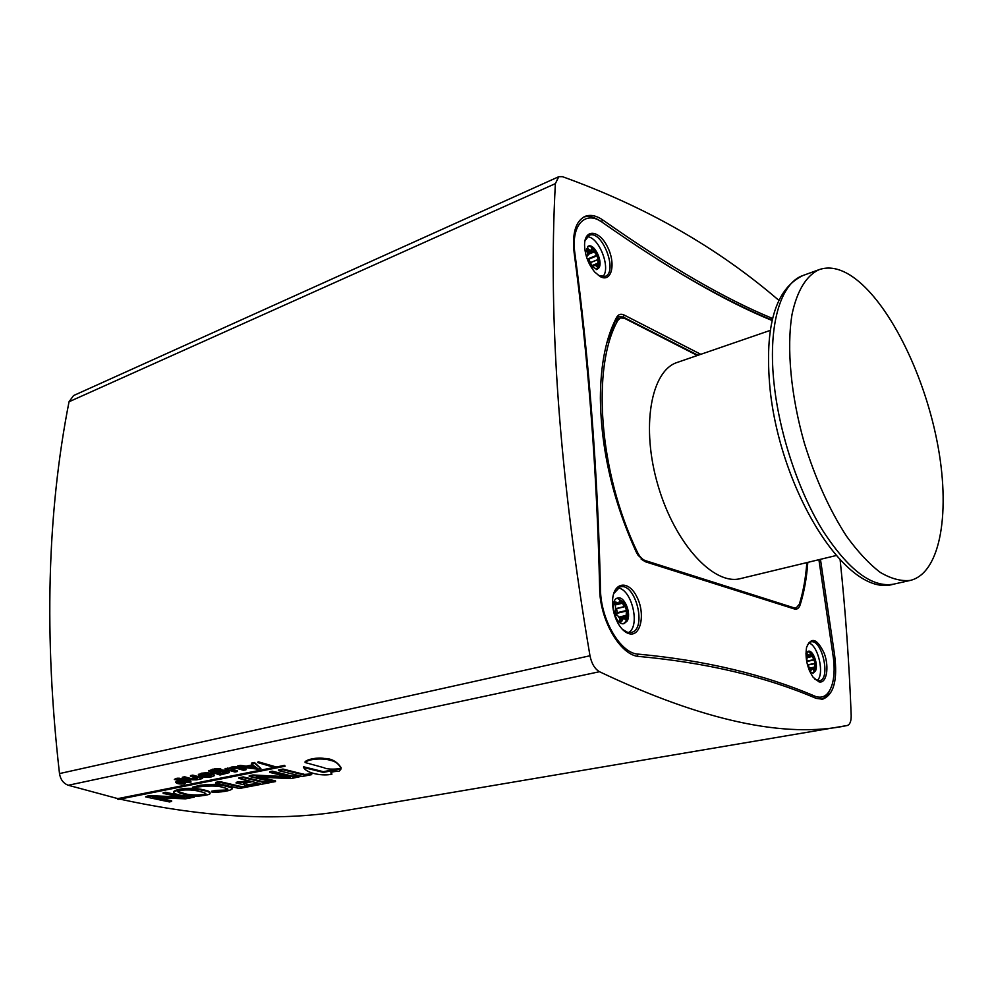 <?xml version="1.0" encoding="UTF-8"?>
<svg xmlns="http://www.w3.org/2000/svg" width="993" height="993" viewBox="0 0 993 993"><rect width="100%" height="100%" fill="white"/><g stroke="black" fill="none" stroke-linecap="round" stroke-linejoin="round"><path stroke-width="1.49" d="M697.396 355.494L624.609 318.368L620.451 317.921L615.337 319.82M806.85 562.597C805.745 577.889 803.238 591.766 799.328 604.253L796.113 608.014L793.345 608.126L645.251 560.561C642.21 559.469 639.554 556.601 637.283 551.959C598.742 471.973 591.381 366.715 617.869 320.379L620.451 317.921M807.805 562.361C806.701 577.926 804.156 592.051 800.197 604.749C799.005 608.275 797.081 609.677 794.425 608.97L645.351 561.753L641.13 559.071M836.106 555.546L740.641 578.559C714.104 586.007 675.054 544.114 658.049 485.602C640.733 427.176 650.899 370.687 677.201 362.445L770.258 330.396M852.068 276.402C840.14 268.433 829.18 266.174 819.175 269.624C806.564 275.322 797.019 290.614 792.029 314.421C786.493 347.997 790.825 395.524 804.33 443.015C815.551 479.073 829.639 510.166 846.582 536.307C857.84 551.798 869.061 563.825 880.232 572.378C891.118 578.77 901.185 581.439 910.407 580.396C941.252 572.812 950.822 509.906 936.908 440.582C923.142 371.196 887.668 300.544 852.068 276.402M645.251 560.561L794.301 607.915L793.345 608.126L794.425 608.97M796.113 608.014L794.301 607.915M606.723 343.293L616.082 319.15L618.776 316.568L623.17 317.052L698.042 355.271M618.49 318.654L616.777 318.07M584.951 240.877L589.122 235.378C601.87 229.011 618.527 272.107 605.06 276.426L598.332 275.384M602.602 276.824C611.539 269.029 598.903 236.272 587.099 236.806M613.662 593.653L620.004 586.937C635.619 581.886 647.424 629.661 631.213 632.454L627.65 632.38L622.388 629.351M628.631 632.578C640.708 625.875 631.523 588.427 617.733 587.98M807.359 644.78L810.847 641.875C822.005 638.586 831.116 679.336 819.498 680.751L815.017 679.423M817.102 680.553C824.885 674.843 818.282 645.177 808.786 642.967M772.082 320.503C724.679 301.14 668.227 268.52 602.751 222.643C585.585 209.622 570.702 224.778 574.885 253.302C589.246 360.558 597.774 472.519 600.48 589.147C600.579 619.744 620.662 653.717 638.3 654.126C705.589 660.444 764.598 674.532 815.327 696.366C823.631 699.184 829.391 694.678 832.63 682.824C834.517 674.843 834.629 665.583 832.978 655.045L818.902 559.692M600.269 276.625L594.832 272.144C588.576 264.56 585.15 255.772 584.579 245.805C584.058 228.502 599.027 229.52 607.431 246.748C616.181 263.579 611.725 283.017 600.269 276.625M818.977 681.856L813.18 677.325C807.21 668.115 805 658.16 806.552 647.448C811.244 636.451 817.165 638.474 824.314 653.531C829.503 667.495 826.511 683.978 818.977 681.856M629.19 633.733C624.969 632.529 621.184 628.941 617.82 622.959C614.295 616.243 612.532 609.094 612.557 601.51C612.693 582.047 628.271 579.366 636.749 596.632C645.599 613.339 640.994 637.034 629.19 633.733M645.351 561.753L638.089 555.31L636.178 551.86C612.991 500.956 601.05 449.73 600.368 398.168C600.554 364.468 605.953 337.558 616.579 317.412C618.378 314.284 620.973 313.515 624.336 315.129L700.797 354.315M829.701 690.52C827.579 695.212 824.773 698.166 821.285 699.357M657.13 259.185C699.084 285.376 736.744 305.41 770.134 319.274L772.132 320.267M583.648 217.07C588.663 215.642 594.162 216.946 600.157 220.98M820.454 559.32L834.592 655.008C837.769 680.056 833.785 694.79 822.638 699.196L816.134 698.364C765.454 676.63 706.519 662.679 639.343 656.485C620.861 656.125 599.747 620.439 599.648 588.315C596.967 471.675 588.452 359.714 574.103 252.445C572.08 233.243 575.667 221.253 584.852 216.474C590.339 214.265 596.495 215.555 603.334 220.347C668.748 266.31 725.138 299.017 772.504 318.443L770.134 319.274L772.095 320.478M805.931 653.791L808.352 651.234C813.056 649.732 818.542 664.801 815.514 670.858L813.205 673.105L809.891 671.678M627.005 621.221L624.026 623.616C615.275 626.397 608.684 599.573 617.733 598.009C624.535 595.676 631.871 614.108 627.005 621.221M585.473 253.004L588.228 246.165C594.522 242.888 603.831 263.046 598.494 268.309L597.203 269.252L590.599 266.236M596.172 269.662L597.463 268.718C602.317 263.977 594.906 245.656 588.39 246.351L587.744 246.425M812.671 673.142L814.483 671.069C816.047 661.45 813.838 654.896 807.855 651.396M623.443 623.703L625.875 621.481C628.445 615.598 627.688 609.193 623.629 602.267L617.199 598.183M205.762 793.481C205.65 794.946 191.55 795.852 184.549 793.593L177.871 791.384M274.316 767.415L117.819 798.62L68.294 785.264C63.428 783.465 60.486 779.567 59.493 773.584C43.915 637.096 47.105 513.158 69.038 401.755L73.556 395.562L558.774 176.704L555.372 183.631C547.999 319.076 559.531 476.441 589.979 655.752C591.617 663.634 594.782 668.959 599.487 671.715C702.833 720.806 785.401 738.742 847.19 725.511L847.215 725.511C849.946 724.679 851.274 721.303 851.187 715.357C849.164 662.542 845.477 610.745 840.14 559.978M258.18 762.475L258.168 761.755L257.683 762.574L276.315 767.738L285.128 766.211L118.341 799.402L275.831 767.837L257.683 762.574M258.168 761.755L276.315 767.018L284.643 765.355L285.128 766.211M847.19 725.511L348.171 810.089C283.315 821.881 207.214 818.22 119.868 799.104M210.032 792.91L210.032 792.662C210.032 791.657 207.909 790.726 203.677 789.869C193.424 787.337 178.541 787.958 173.676 791.495L173.663 791.93M311.715 774.639L311.107 773.795C300.78 775.012 305.174 773.907 302.679 773.994L282.943 769.054L278.561 769.923L278.574 770.63L282.955 769.761L302.691 774.689L311.715 774.639L302.294 776.452L278.574 770.63M299.985 775.918L291.88 776.017L272.268 771.164L269.674 771.673L269.686 772.38L272.268 771.871L291.892 776.712C294.164 776.886 292.749 777.742 300.407 776.563L291.036 778.599L256.38 777.047L275.508 781.578L272.988 782.062L249.218 776.427L252.917 775.694L290.328 777.494L269.686 772.38M275.508 781.578L275.508 780.883L259.744 777.221M286.903 776.65L252.917 774.987L249.206 775.719L249.218 776.427M270.655 781.553L263.306 781.714L243.211 776.911L239.015 777.742L239.015 778.438L243.211 777.606L263.319 782.41L271.871 782.273L249.255 786.617L244.75 785.736L253.488 785.252L260.551 783.725L252.21 781.64L243.297 783.713L244.377 784.396L243.285 784.607L235.974 782.918L250.832 781.317L239.015 778.438M259.719 783.34L246.214 784.768L244.75 785.736M244.377 784.396L243.682 783.44M249.218 780.932L237.066 782.012L235.974 782.918M246.773 786.133C238.444 786.977 241.659 786.146 239.549 786.171L219.726 781.553L215.642 782.36L215.642 783.043L219.738 782.236L239.549 786.853L248.25 786.804L239.45 788.492L215.642 783.043M232.139 788.504L232.139 788.281C232.747 787.573 230.959 786.729 226.764 785.724C222.966 784.073 214.091 783.924 200.127 785.252L192.518 787.201L192.518 787.883L200.127 785.935C211.956 784.52 220.843 784.669 226.764 786.406C231.084 787.461 232.871 788.318 232.139 788.951C228.874 791.893 213.545 792.712 211.571 791.93L225.15 790.763L227.881 789.621C227.956 788.889 226.367 788.181 223.115 787.499C218.77 785.786 210.801 785.562 199.208 786.828L192.518 787.883M227.757 789.112L225.15 790.08L216.052 790.391L211.571 791.26L211.571 791.93M192.741 796.51L185.741 796.498L165.459 792.277L163.15 792.737L163.15 793.407L165.446 792.948L185.741 797.156L194.305 797.143L185.455 798.844L152.363 797.453L171.64 801.488L169.381 801.922L145.574 796.87L148.863 796.225L184.561 797.838L163.15 793.407M171.64 801.488L171.64 800.83L156.112 797.627M180.478 797.031L148.863 795.554L145.574 796.87M341.12 767.663C336.962 761.507 331.426 758.466 324.5 758.503C317.71 757.138 307.259 759.223 305.062 761.792L305.087 762.525C309.89 757.771 327.417 758.677 329.726 760.278C334.964 760.948 338.762 763.716 341.108 768.57C332.568 769.55 326.771 769.24 323.693 767.651L305.087 762.525M336.366 769.178L323.333 771.685L303.597 766.782L303.61 767.49L323.358 772.393L341.009 769.004L339.085 771.35C334.641 771.325 331.873 771.834 330.756 772.889L331.997 774.081C324.214 776.377 306.837 773.758 303.61 767.49M331.997 774.081L330.868 772.753M251.49 763.84L254.531 763.22L254.518 762.5L251.49 763.12L253.488 765.38L246.19 766.869L240.443 766.1L237.451 766.708L237.451 765.988L240.43 765.38L246.19 766.149L252.756 764.809M254.518 762.5L260.886 768.532L257.721 769.165L237.451 766.708M225.175 769.215L228.936 769.19L231.381 767.8L235.564 767.378L239.673 767.974L239.661 767.266L245.979 769.078L245.979 769.786L243.533 770.283L237.277 768.495L232.399 768.359L230.736 769.103L231.096 769.662L237.377 771.524L234.944 772.008L225.175 769.215L225.175 768.495L228.874 768.458M232.387 770.109L230.947 768.867M232.374 769.389L237.377 770.816L237.377 771.524M239.661 767.266L235.564 766.658L231.381 767.092L228.874 768.383M220.769 769.625L213.88 770.295L211.819 771.077L213.16 771.921L221.898 770.506L227.025 771.201L229.309 772.628L220.024 775.024L208.865 771.176L215.109 769.414L220.769 769.625L220.769 768.905L215.109 768.706L208.865 770.717M213.16 771.921L212.13 770.816M213.16 771.213L217.777 770.047M229.296 771.921L227.025 770.481L219.652 769.848M207.686 774.168L201.43 775.434M201.43 775.583L199.072 776.067L198.588 774.962L207.09 773.435L212.49 774.192L214.562 775.583L211.521 776.861L206.023 777.345L200.04 776.414L209.511 774.503L202.87 774.366L201.43 775.583L201.393 774.85M214.562 775.26L212.49 773.485L207.09 772.728L201.393 773.212L198.389 774.825M202.597 778.524L192.828 775.806L192.828 775.111L202.597 777.829L202.597 778.524L196.589 779.865L188.856 779.766L182.315 777.953L182.315 777.258L184.636 776.787L190.954 778.549L197.036 778.164M182.315 777.953L184.636 777.482L190.954 779.244L195.807 779.319M192.828 775.111L190.495 775.583L190.495 776.29L197.259 778.351M190.333 780.995L188.831 779.902L190.333 780.995L188.658 781.33L191.103 781.975L188.807 782.447L182.786 781.814L183.395 780.995M190.135 781.032L191.103 781.975M175.898 778.425L174.321 779.493L179.112 778.884L187.156 780.932L187.156 780.237L179.112 778.189L175.898 778.425L175.898 779.133M188.831 779.902L187.156 780.237M185.207 783.204L184.76 782.112M182.786 781.503C179.187 780.945 176.878 781.057 175.873 781.839L175.873 782.037M256.194 767.44L250.857 766.77M226.205 772.306L221.476 773.063L216.251 771.983M211.583 775.272L205.849 775.967M179.758 782.943L176.617 782.844L180.577 782.782L181.322 782.633L180.416 782.087L184.338 783.117L178.157 782.894M179.77 782.062L178.119 782.012M178.417 794.698C175.016 793.879 173.44 793.035 173.663 792.166C178.541 788.641 193.424 788.02 203.677 790.54C207.909 791.396 210.032 792.327 210.032 793.333C211.583 795.319 189.005 798.173 178.417 794.698M199.221 791.409C191.736 788.976 177.077 789.869 177.747 791.558C178.07 792.575 180.341 793.469 184.549 794.263C192.021 796.622 206.482 795.505 205.899 793.966C205.576 793.035 203.354 792.191 199.221 791.409M254.531 763.22L260.886 768.532M254.394 766.05L257.311 768.284L248.697 767.204L254.394 766.05M239.673 767.974L245.979 769.786M226.466 772.703L221.178 771.189L216.027 772.244L221.476 773.758L226.466 772.604M210.913 774.95L203.85 776.377L210.082 776.439L211.881 775.719L210.913 774.95M192.828 775.806L190.495 776.29M195.671 778.649L195.671 779.344L197.259 778.611M188.831 780.585L187.156 780.932M174.321 779.493L184.859 781.392L182.786 781.814M182.588 783.266L180.49 783.105L182.588 782.956M183.556 782.372L185.207 783.403L184.127 783.911C179.708 784.247 176.965 783.775 175.873 782.521C177.201 781.677 179.758 781.628 183.556 782.372M183.221 782.434L176.382 782.571C177.362 783.688 179.807 784.098 183.73 783.812L184.686 783.353L183.221 782.434M282.955 769.761L282.943 769.054M311.119 774.503L311.107 773.795M272.268 771.871L272.268 771.164M252.917 775.694L252.917 774.987M243.211 777.606L243.211 776.911M237.066 782.707L237.066 782.012M246.214 785.451L246.214 784.768M219.738 782.236L219.726 781.553M225.15 790.763L225.15 790.08M216.064 791.061L216.052 790.391M165.446 792.948L165.459 792.277M148.863 796.225L148.863 795.554M194.305 797.143L194.305 796.485M323.358 772.393L323.333 771.685M117.807 799.278L117.819 798.62M558.774 176.704L562.423 176.655C645.822 206.643 717.939 247.853 778.785 300.296M284.656 766.075L284.643 765.355M276.315 767.738L276.315 767.018M246.19 766.869L246.19 766.149M240.443 766.1L240.43 765.38M227.434 768.756L227.422 768.036M214.054 772.182L214.041 771.474M184.636 777.482L184.636 776.787M615.3 610.894L616.032 615.151L617.224 612.706L616.653 609.069M626.149 615.399L625.789 619.942L623.728 618.155L620.836 622.201L619.632 618.366L617.311 615.077L616.119 615.139C614.121 614.431 613.724 613.103 614.915 611.191L615.896 610.422L614.952 601.857L618.838 603.26L619.831 599.722L621.903 601.808L623.542 605.445L625.255 606.586L626.446 610.509L626.149 615.399L619.458 616.988M806.589 660.829L807.284 657.13L806.527 653.692L809.767 655.554L810.313 653.233L814.173 659.96L814.893 663.386L813.987 670.809L812.435 668.649L809.643 671.131M809.245 670.201L809.494 667.817L807.383 664.516M589.432 260.054L587.024 258.453M586.416 256.628L587.906 255.611L586.9 248.56L591.071 250.546L591.803 248.411L597.054 255.797L598.096 259.471L597.451 267.266L594.807 264.672L592.771 267.427L589.147 259.98L587.446 259.607M614.456 321.645L617.869 320.379M637.283 551.959L636.352 552.207M893.675 584.145C872.177 588.005 848.568 570.193 822.837 530.684C798.893 491.82 779.952 435.53 774.317 385.954C767.353 326.585 780.2 283.092 803.052 275.471C775.26 288.702 764.25 326.461 770.022 388.747C780.237 490.654 847.066 598.953 893.675 584.145L910.407 580.396M800.197 604.749L799.291 604.389M616.579 317.412L615.586 319.336M624.336 315.129L623.17 317.052L621.506 317.673M815.327 696.366L814.397 697.657M574.885 253.302L574.215 253.339M600.48 589.147L599.673 589.122M638.3 654.126L637.084 656.162M603.334 220.347L600.852 221.389M834.592 655.008L833.028 655.33M68.294 785.264L599.487 671.715M302.691 774.689L302.679 773.994M291.892 776.712L291.88 776.017M263.319 782.41L263.306 781.714M244.75 782.496L244.737 781.814M258.503 784.284L258.503 783.601M253.488 785.252L253.488 784.557M239.549 786.853L239.549 786.171M226.764 786.406L226.764 785.724M200.127 785.935L200.127 785.252M184.549 794.263L184.549 793.593M185.741 797.156L185.741 796.498M69.038 401.755L555.372 183.631M59.493 773.584L589.979 655.752M235.564 767.378L235.564 766.658M231.381 767.8L231.381 767.092M231.096 769.662L231.096 768.942M227.025 771.201L227.025 770.481M221.898 770.506L221.898 769.798M216.511 770.978L216.511 770.27M217.889 769.277L217.889 768.57M215.109 769.414L215.109 768.706M212.254 769.873L212.254 769.153M224.741 773.485L224.741 772.777M221.476 773.758L221.476 773.063M217.616 773.249L217.604 772.542M212.49 774.192L212.49 773.485M207.09 773.435L207.09 772.728M201.393 773.919L201.393 773.212M198.588 774.962L198.588 774.255M210.082 776.439L210.082 775.744M190.954 779.244L190.954 778.549M181.421 779.368L181.421 778.673M179.112 778.884L179.112 778.189M177.474 778.897L177.474 778.202M181.669 783.39L181.669 782.757M626.446 616.79L619.62 618.391M622.45 619.719L619.495 620.414M621.903 621.097L619.769 621.606M626.136 611.105L616.591 613.389M626.446 610.509L617.224 612.706M625.255 606.586L616.703 608.647M624.734 606.487L616.703 608.424M622.437 603.223L615.052 605.01M621.903 601.808L619.595 602.366M617.323 602.838L614.257 603.583M616.132 602.106L614.245 602.565M813.85 659.675L806.639 661.115M814.173 659.96L806.701 661.462M814.893 663.386L808.203 664.702M814.682 663.709L808.55 664.913M814.496 667.122L809.456 668.115M814.608 668.376L812.857 668.723M811.542 669.617L809.233 670.064M811.02 670.66L809.556 670.933M812.286 656.485L807.458 657.465M811.902 655.306L806.8 656.336M808.488 654.896L806.229 655.355M807.594 654.089L806.031 654.412M596.532 255.375L587.744 258.95M597.054 255.797L588.564 259.247M598.096 259.471L591.183 262.264M597.774 259.694L591.207 262.351M597.662 263.282L591.183 265.888M597.947 264.709L596.172 265.416M593.988 265.615L591.406 266.645M593.442 266.745L591.965 267.34M594.41 251.862L588.725 254.183M593.938 250.67L588.489 252.892M589.482 249.789L587.086 250.77M588.365 248.945L586.54 249.69M803.052 275.471L819.175 269.624M173.676 791.495L173.663 792.166M228.874 768.83L228.874 768.11M214.078 772.07L214.078 771.362M208.865 771.176L208.865 770.469M198.389 775.223L198.389 774.528M175.873 781.839L175.873 782.521M623.728 618.155L619.582 619.123M618.838 603.26L614.543 604.303M812.435 668.649L809.258 669.27M809.791 655.541L806.688 656.174M594.807 264.672L591.22 266.112M591.307 250.509L587.93 251.887"/></g></svg>
